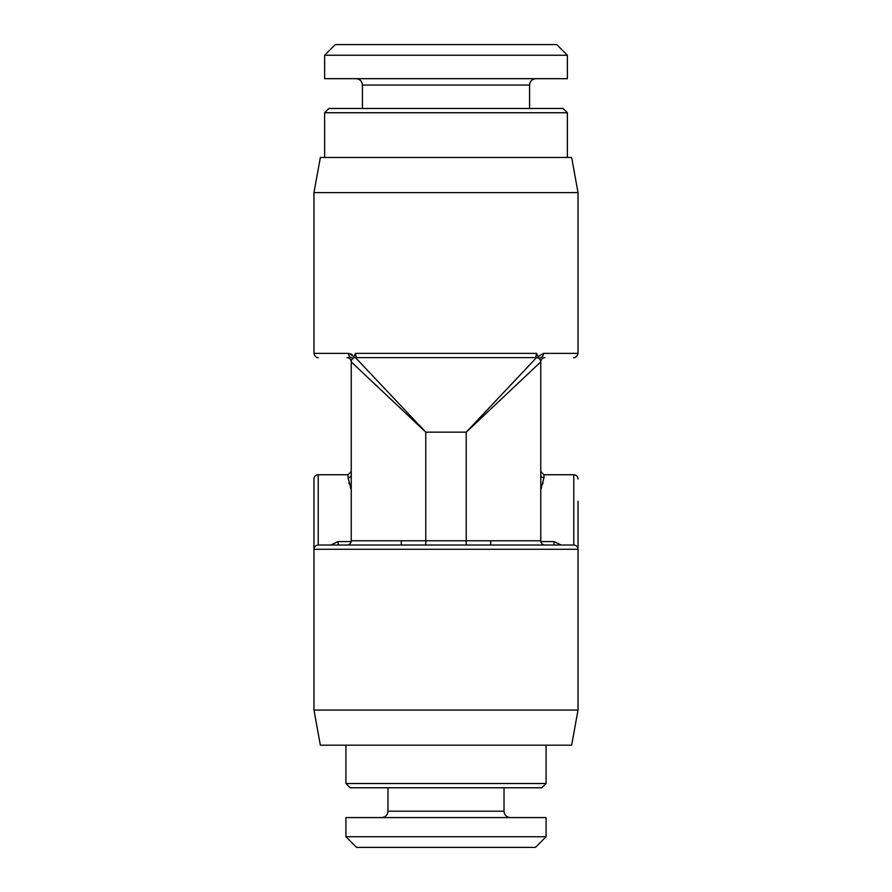 <?xml version="1.0" encoding="UTF-8"?>
<svg xmlns="http://www.w3.org/2000/svg" width="892" height="892" viewBox="0 0 892 892"><rect width="100%" height="100%" fill="white"/><g stroke="black" fill="none" stroke-linecap="round" stroke-linejoin="round"><path stroke-width="1.34" d="M578.027 710.054L313.973 710.054L320.362 745.188L571.638 745.188L578.027 710.054L578.027 549.282C577.793 546.718 576.377 545.291 573.768 545.023L553.943 545.023L553.943 541.567L561.202 545.023M313.973 710.054L313.973 479.004A4.259 4.259 0 0 1 318.232 474.745L348.047 474.745L351.236 471.556M348.973 482.873L349.307 483.977M350.445 487.389L351.069 489.15M540.764 474.8L540.764 474.789A3.189 3.033 180 0 0 543.953 477.822L543.953 474.745L573.768 474.745L573.768 545.023L318.232 545.023L318.232 474.745M540.998 488.983L541.5 487.567M542.648 484.122L543.05 482.773M330.798 545.023L338.057 541.567L338.28 545.023M543.953 477.822L540.764 489.63M351.236 489.63L348.047 477.822L348.047 474.745M578.027 536.505L578.027 549.282L313.973 549.282C314.207 546.718 315.623 545.291 318.232 545.023M578.027 501.371L578.027 571.638M578.027 479.004A4.259 4.259 0 0 0 573.768 474.745M351.236 474.834L351.236 361.884L425.774 432.163L466.226 432.163L540.764 361.884A4.259 4.259 0 0 0 536.505 357.625L466.226 432.163L466.226 540.764L540.764 540.764L540.764 361.884A4.259 4.259 -135 0 0 536.505 357.625L355.495 357.625A4.259 4.259 0 0 0 351.236 361.884L351.236 361.884A4.259 4.259 0 0 0 346.977 357.625L351.649 357.625C307.584 357.625 307.584 357.625 351.649 357.625L346.977 357.625M540.362 357.625L540.351 357.625C584.416 357.625 584.416 357.625 540.351 357.625A4.259 3.144 -90 0 0 543.496 353.366L543.34 353.377M535.746 357.625L536.549 353.366L538.099 356.588L543.496 353.366L578.027 353.366C576.923 358.417 572.82 357.681 573.768 357.625M353.767 357.179L355.451 353.366L356.254 357.625L353.7 357.625L361.583 357.625M356.198 357.625L353.7 357.625M538.099 356.588L538.433 358.093M545.023 545.023L545.023 545.023A4.259 4.259 0 0 1 540.764 540.764A4.259 4.259 0 0 0 545.023 545.023L466.226 545.023L466.226 540.764L425.774 540.764L425.774 432.163L355.495 357.625A4.259 4.259 -45 0 0 351.236 361.884L351.236 540.764L425.774 540.764L425.774 545.023L346.977 545.023A4.259 4.259 -90 0 0 351.236 540.764M545.023 357.625A4.259 4.259 0 0 0 540.764 361.884L540.764 474.789M352.976 358.461L351.649 357.625A4.259 3.144 -90 0 1 348.504 353.366L353.901 356.588M578.027 192.594L571.638 157.46L320.362 157.46L313.973 192.594L578.027 192.594L578.027 353.366M352.251 354.771L350.445 353.723M512.008 357.625L530.216 357.625M525.957 375.844L488.593 411.078M366.043 368.809L369.31 372.276M324.621 157.46L324.621 112.738L567.379 112.738L567.379 157.46M567.379 112.738L563.12 108.478L328.88 108.478L324.621 112.738M446 78.674L324.621 78.674L324.621 55.248L567.379 55.248L567.379 78.674L446 78.674M324.621 55.248L335.269 44.6L556.731 44.6L567.379 55.248M535.434 847.4L356.566 847.4L345.918 836.752L546.082 836.752L535.434 847.4M345.918 836.752L345.918 817.585L546.082 817.585L546.082 836.752M541.823 787.781L350.177 787.781L345.918 783.522L546.082 783.522L541.823 787.781L546.082 783.522L546.082 745.188M338.057 541.567L351.158 541.567M540.842 541.567L553.943 541.567M351.236 474.789A3.189 3.033 0 0 1 348.047 477.822M348.504 353.366L313.973 353.366C315.077 358.417 319.18 357.681 318.232 357.625M536.549 353.366L355.451 353.366M362.42 108.478L362.42 85.063L529.58 85.063C529.926 81.217 532.056 79.087 535.969 78.674M504.025 787.781L504.025 811.196L387.975 811.196C387.63 815.043 385.5 817.172 381.586 817.585M543.953 474.745L540.764 471.556M540.351 357.625L539.024 358.461M313.973 192.594L313.973 353.366M353.567 358.093L353.778 357.135M529.58 108.478L529.58 85.063M362.42 85.063C362.074 81.217 359.944 79.087 356.031 78.674M490.723 545.023L490.723 540.764M401.277 545.023L401.277 540.764M504.025 811.196C504.37 815.043 506.5 817.172 510.414 817.585M387.975 787.781L387.975 811.196M345.918 745.188L345.918 783.522L350.177 787.781"/></g></svg>

